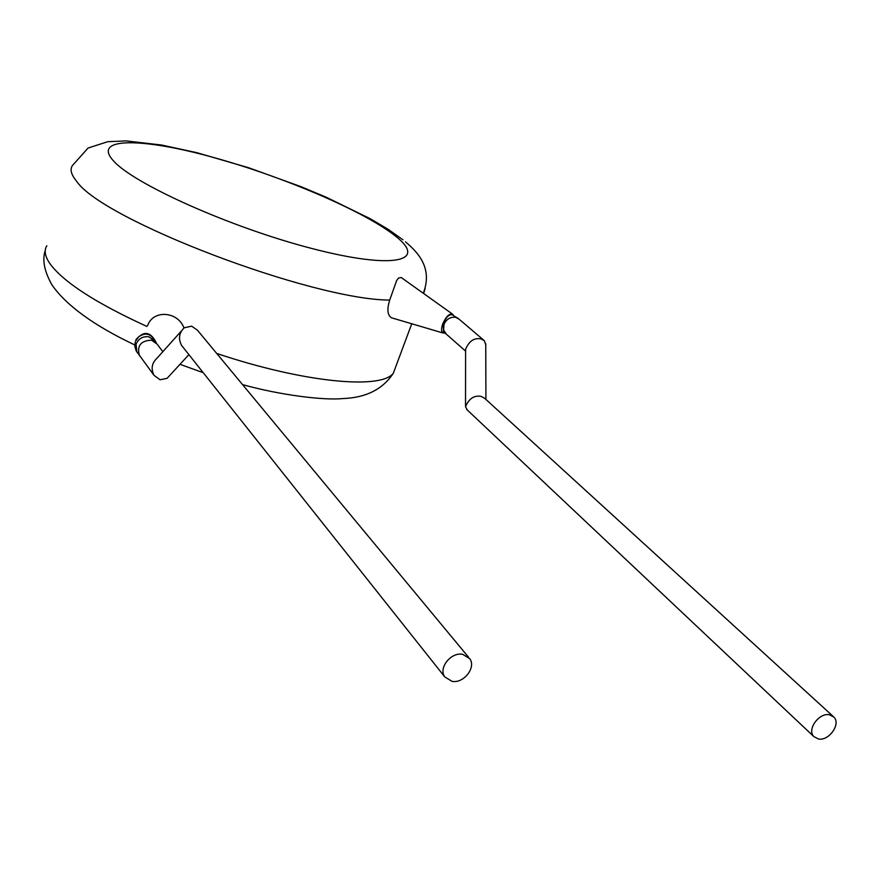 <?xml version="1.0" encoding="UTF-8"?>
<svg xmlns="http://www.w3.org/2000/svg" width="880" height="880" viewBox="0 0 880 880"><rect width="100%" height="100%" fill="white"/><g stroke="black" fill="none" stroke-linecap="round" stroke-linejoin="round"><path stroke-width="1.32" d="M181.236 331.144L156.849 358.369C151.778 363.176 150.832 368.83 154.011 375.342L160.094 379.775L167.145 378.279L170.225 374.924M151.448 340.164C140.866 340.659 136.84 345.73 139.359 355.355L140.118 356.389L139.359 355.355C136.84 345.73 140.866 340.659 151.448 340.164L156.948 343.937L151.448 340.164M182.644 346.775L181.643 345.499C178.112 338.8 178.992 332.882 184.272 327.756L191.653 326.172L197.428 330.187L468.567 657.239M462.693 654.335C451.077 651.794 438.152 668.03 444.741 676.863L451.957 681.329C463.661 683.782 476.487 667.414 469.711 658.625L462.693 654.335M155.441 341.957C151.426 333.795 145.882 332.046 138.798 336.721L135.564 341.165M458.337 318.538L452.287 314.853C449.251 314.028 446.204 316.998 443.124 323.774L443.63 332.442M156.475 343.277C150.898 331.606 144.1 330.341 136.081 339.493L135.872 340.065M183.997 328.053C178.068 311.366 153.241 309.364 147.653 325.523M453.53 315.48L452.826 314.336C449.592 313.093 446.237 316.25 442.772 323.796C441.122 328.559 441.177 331.617 442.926 332.97L444.785 333.058M391.303 317.713C387.42 315.029 386.881 309.166 389.708 300.102L396.627 280.588L398.574 278.058L401.214 277.519L452.441 314.061M485.771 344.806L484.352 340.703L481.096 338.943C474.188 337.568 469.018 341.033 465.597 349.349L465.52 405.68M467.379 410.08L465.52 406.725C468.974 398.552 474.199 395.109 481.195 396.407L484.671 398.299L833.008 716.265M829.444 714.769C819.049 712.426 806.707 729.652 813.802 736.56L818.422 738.991C828.872 741.257 841.137 723.976 833.932 717.112L829.444 714.769M156.156 342.903L154.385 340.582L148.896 336.82C142.879 336.061 138.6 338.514 136.07 344.179L136.862 351.956L137.61 352.979M483.604 340.065L459.217 319.286L455.829 317.383C450.527 316.657 446.589 318.967 444.004 324.313L443.597 329.978L446.314 334.147M46.838 245.773C43.89 250.437 44.957 256.443 50.028 263.791C63.547 282.161 95.832 303.039 146.894 326.436M396.209 236.676C365.915 212.014 284.438 177.045 213.631 157.509C142.692 137.731 91.806 136.961 113.245 160.622C133.364 183.953 231.616 227.887 312.4 248.633C393.415 269.698 427.57 261.558 396.209 236.676M389.708 300.102C311.696 299.794 101.915 219.835 76.516 181.137C71.115 174.548 69.762 169.334 72.457 165.506L88.066 148.038L107.734 141.691L126.115 140.91L161.645 145.035L196.647 152.636L248.721 167.761L301.268 186.78L326.128 197.186L370.051 218.614L388.08 229.273L403.007 239.822M216.711 353.441C304.007 382.734 381.04 389.774 393.316 373.252L396.198 365.519M425.161 288.442L423.709 293.238M154.011 375.342L136.18 350.834L134.805 346.28L135.245 342.078M181.643 345.499L444.741 676.863M167.145 378.279L188.892 354.629M162.855 351.659L156.948 343.937M443.08 332.178L445.5 333.432L465.597 351.131M45.276 250.349C42.031 259.853 44.33 271.491 52.173 285.252C66.803 305.899 94.336 325.787 134.772 344.949M466.708 409.453L813.802 736.56M485.76 343.717L485.914 399.432M442.926 332.97L391.292 317.735M242.55 384.615C280.401 395.164 323.95 400.543 343.145 398.552C366.091 397.672 382.811 389.235 393.316 373.252L411.752 323.774M405.482 241.835C418.737 252.945 432.685 268.609 423.39 293.007M203.225 372.691L179.971 364.32"/></g></svg>
